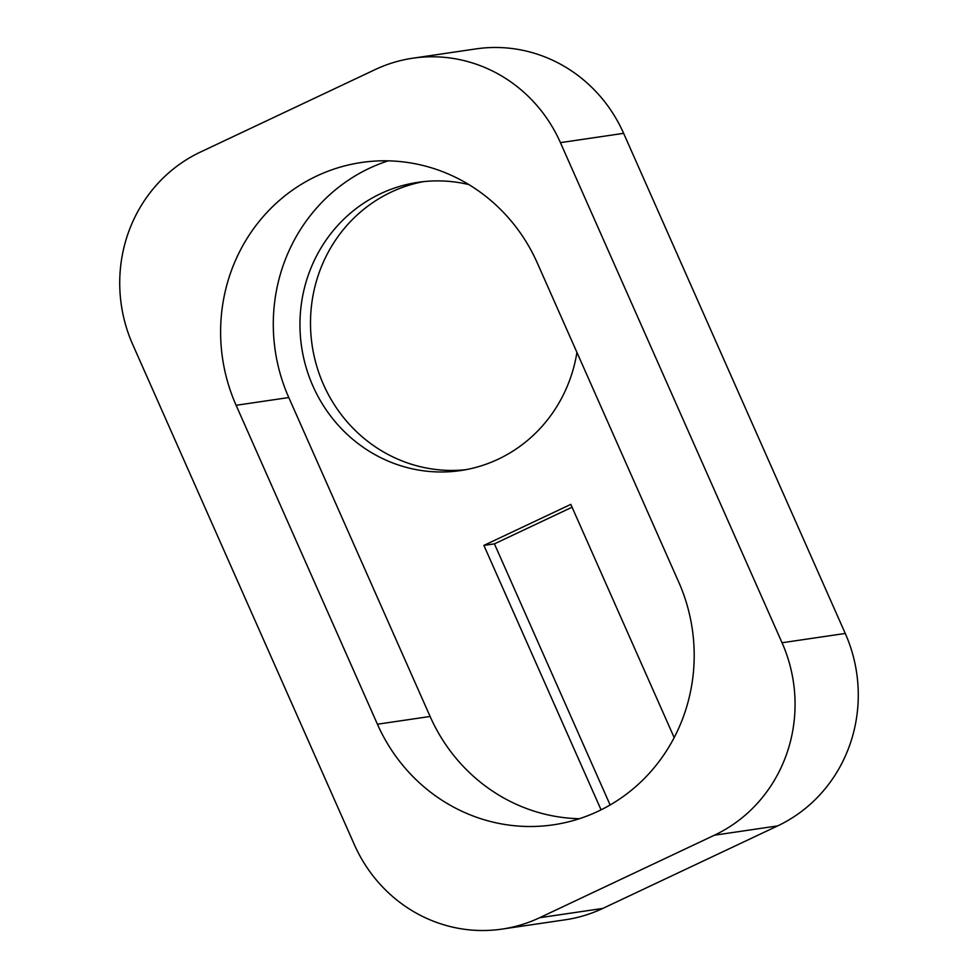 <?xml version="1.0" encoding="UTF-8"?>
<svg xmlns="http://www.w3.org/2000/svg" width="978" height="978" viewBox="0 0 978 978"><rect width="100%" height="100%" fill="white"/><g stroke="black" fill="none" stroke-linecap="round" stroke-linejoin="round"><path stroke-width="1.47" d="M375.161 69.585L200.356 152.103A145.685 139.316 -98.4 0 0 132.739 344.549L354.366 844.662A145.685 139.316 -98.4 0 0 502.02 929.1A145.685 139.316 -98.4 0 0 539.636 917.719L714.429 835.2A145.685 139.316 81.6 0 0 782.045 642.754L560.431 142.641A145.685 139.316 81.6 0 0 412.777 58.203A145.685 139.316 81.6 0 0 375.161 69.585M412.777 58.203L475.98 48.9A145.685 139.316 81.6 0 1 623.634 133.338L560.431 142.641M502.02 929.1L565.223 919.797A145.685 139.316 -98.4 0 0 602.839 908.415L777.644 825.897A145.685 139.316 81.6 0 0 845.261 633.451L623.634 133.338M423.474 181.639A145.685 139.316 -98.4 0 0 312.116 345.173A145.685 139.316 -98.4 0 0 465.87 469.684M572.069 507.203L494.416 543.866L610.125 804.967M537.35 263.082A173.546 165.954 -98.4 0 0 361.457 162.495A173.546 165.954 -98.4 0 0 236.114 405.295L377.422 724.221A173.558 165.979 -98.4 0 0 553.328 824.821A173.558 165.979 -98.4 0 0 677.644 579.685L537.35 263.082M468.829 184.573A145.685 139.316 -98.4 0 0 418.193 182.311A145.685 139.316 -98.4 0 0 301.579 346.725A145.685 139.316 -98.4 0 0 460.626 470.565A145.685 139.316 -98.4 0 0 576.934 352.398M601.067 809.845L483.89 545.406L494.416 543.866M483.89 545.406L570.81 504.379L674.172 737.608M388.132 160.844A173.546 165.954 -98.4 0 0 288.791 397.545L430.1 716.471A173.558 165.979 -98.4 0 0 579.343 818.72M845.261 633.451L782.045 642.754M777.644 825.897L714.429 835.2M602.839 908.415L539.636 917.719M236.114 405.295L288.791 397.545M377.422 724.221L430.1 716.471"/></g></svg>
